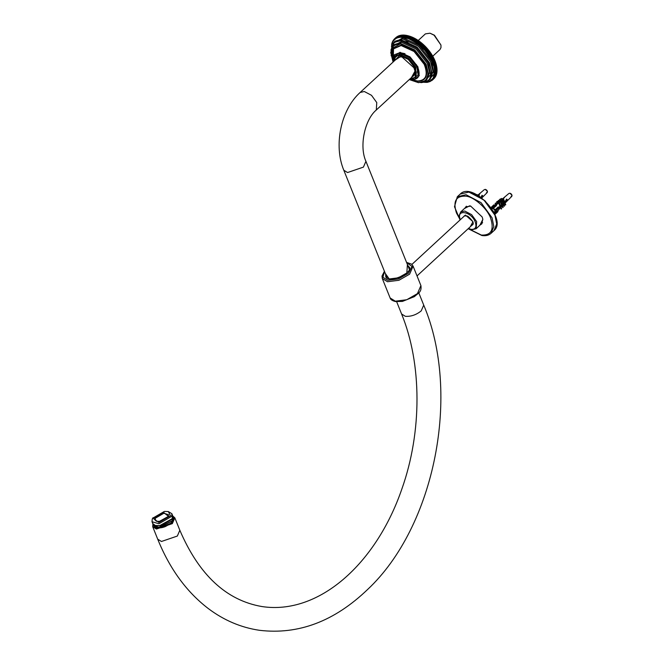 <?xml version="1.0" encoding="UTF-8"?>
<svg xmlns="http://www.w3.org/2000/svg" width="664" height="664" viewBox="0 0 664 664"><rect width="100%" height="100%" fill="white"/><g stroke="black" fill="none" stroke-linecap="round" stroke-linejoin="round"><path stroke-width="1" d="M172.756 516.019L172.009 523.332L156.538 528.61L152.961 523.979M152.919 523.921L152.712 526.726L156.447 529.042L172.333 523.622L174.839 517.837L172.74 515.953M159.684 527.88L170.963 523.166M156.579 521.315L155.069 520.078L155.251 518.26L163.825 513.272L168.531 514.666L168.291 516.6M163.792 512.558L154.612 517.903L156.306 521.248L159.468 521.34L168.448 516.368L163.792 512.558M164.357 511.429L168.324 511.546L170.457 515.754L158.903 522.477L152.803 518.144L164.357 511.429M153.06 517.679L152.263 519.024L151.998 521.705L158.953 523.763L171.602 516.401L171.876 513.72L168.324 511.546M171.876 513.72L172.623 515.579L172.076 518.775L159.7 525.622L155.351 525.49L152.745 523.572L152.562 522.56M155.351 525.49L160.265 525.855L171.561 519.605L172.076 518.775M153.235 525.241L159.061 527.531L172.698 520.759L173.428 517.123M152.986 524.029L153.201 525.158L158.995 527.365L172.632 520.593L173.395 517.04L172.764 516.077M418.237 40.487L425.392 33.881L430.015 33.2L434.065 35.192L440.962 45.061L440.979 47.642L439.917 49.609L432.754 56.216M440.962 45.061L434.464 35.233L430.015 33.2M402.932 35.026L400.865 37.259L408.609 38.653L408.418 37.649L409.879 36.296L410.833 36.595L408.609 38.653L410.833 36.595L409.804 36.238L407.58 38.296L407.364 37.309L408.833 35.956L409.804 36.238L407.796 35.665L408.792 35.931L406.559 37.989L406.335 37.018L407.688 35.64L405.555 37.732L405.314 36.777L406.775 35.424L404.575 37.533L404.318 36.595L405.779 35.242L403.612 37.383L403.338 36.47L402.666 37.284L402.392 36.395L403.753 35.043L401.753 37.25L401.463 36.379L402.932 35.026L403.978 35.192M402.035 35.067L400.002 37.325L400.865 37.259L400.575 36.42L402.035 35.067L403.089 35.2M401.172 35.159L399.18 37.45L400.002 37.325L399.703 36.512L401.172 35.159L402.235 35.275M400.342 35.316L398.383 37.624L399.18 37.45L398.873 36.661L400.342 35.316L401.405 35.391M399.545 35.516L397.628 37.856L398.383 37.624L398.076 36.869L399.545 35.516L400.616 35.574M398.782 35.773L396.906 38.139L398.782 35.773L399.852 35.798M398.068 36.088L396.225 38.471L398.068 36.088L399.13 36.08M397.387 36.454L395.578 38.861L397.387 36.454L398.45 36.42M396.748 36.877L394.98 39.3L395.578 38.861L395.287 38.221L396.923 36.86M396.159 37.342L394.632 38.744L394.424 39.782L394.98 39.3L394.69 38.695L396.234 37.333M394.424 39.782L394.142 39.218L393.918 40.313L394.648 39.583M394.142 39.218L394.69 38.695M393.644 39.782L393.453 40.894L394.067 39.392M393.188 40.396L393.038 41.525L393.569 40.047M392.789 41.06L392.665 42.197L393.113 40.753M392.432 41.766L392.349 42.911L392.723 41.5M392.125 42.513L392.075 43.658L392.374 42.28M391.876 43.301L391.86 44.455L392.092 43.102M391.677 44.131L391.694 45.285L391.86 43.965M391.694 45.285L391.577 46.148L391.86 45.135M391.577 46.148L391.511 47.044M392.407 50.232L393.171 49.526M424.462 82.344L427.267 82.369L430.372 81.44L429.99 81.116L431.691 80.659L431.226 80.294L432.281 80.186L431.783 79.805L432.828 79.672L434.347 78.261L432.886 79.614L432.289 79.273L434.796 77.754L433.376 79.041L432.754 78.692L433.783 78.485L435.293 77.065L433.824 78.418L433.177 78.07L435.692 76.401L434.223 77.754L433.542 77.397L436.007 75.771L434.571 77.049L433.858 76.684L436.306 75.024L434.87 76.294L434.131 75.928L436.588 74.144L435.119 75.497L434.347 75.14L436.779 73.314L435.318 74.667L434.513 74.31L436.92 72.451L435.459 73.804L434.629 73.447L437.012 71.546L435.542 72.899L434.696 72.542L437.045 70.608L435.584 71.961L434.704 71.621L437.036 69.745L435.567 70.998L434.671 70.658L436.97 68.757L435.493 70.002L434.58 69.678L436.837 67.637L435.368 68.981L434.43 68.674L436.663 66.616L436.837 67.637M432.198 80.195L431.749 80.61M433.808 78.784L432.339 80.136M435.401 76.011L435.293 77.065M435.775 75.339L435.692 76.401M436.09 74.625L436.041 75.696M436.356 73.87L436.339 74.941M436.58 73.081L436.588 74.144M436.746 72.251L436.779 73.314M436.862 71.388L436.92 72.451M436.929 70.492L437.012 71.546M436.937 69.562L437.045 70.608M436.895 68.6L437.028 69.645M436.804 67.62L436.962 68.649M436.68 66.699L435.194 67.944L434.239 67.645L436.464 65.587L436.588 66.209M434.97 66.881L433.99 66.599L436.223 64.541L436.431 65.528L434.995 66.989M408.609 38.653L417.033 43.268L424.869 50.398L430.911 58.955L433.99 66.599L436.223 64.541L435.924 63.478L436.148 64.45L434.688 65.802L433.692 65.537L435.924 63.478L435.576 62.399L435.816 63.354L434.356 64.707L433.351 64.458L435.576 62.399L435.186 61.312L435.435 62.242L433.974 63.595L432.953 63.37L435.186 61.312L434.737 60.216L435.011 61.13L433.542 62.482L432.513 62.275L434.737 60.216L434.248 59.113L434.53 60.001L433.061 61.354L432.023 61.171L434.248 59.113L433.716 58.009L433.999 58.872L432.538 60.225L431.484 60.067L433.716 58.009L433.135 56.896L433.426 57.743L431.965 59.088L430.911 58.955L433.135 56.896L432.513 55.793L432.812 56.606L431.351 57.959L430.289 57.851L432.513 55.793L431.849 54.697L432.156 55.477L430.687 56.83L429.625 56.755L431.849 54.697L431.152 53.601L431.451 54.357L429.99 55.71L428.919 55.66L431.152 53.601L430.405 52.522L430.712 53.245L429.243 54.597L428.18 54.581L430.405 52.522L429.625 51.452L429.932 52.149L428.471 53.502L427.4 53.51L429.625 51.452L428.819 50.398L429.118 51.062L427.649 52.414L426.587 52.448L428.819 50.398L427.973 49.36L428.272 49.991L426.803 51.344L425.74 51.41L427.973 49.36L427.093 48.339L427.384 48.945L425.923 50.298L424.869 50.398L427.093 48.339L426.197 47.343L426.479 47.916L425.01 49.269L423.964 49.402L426.197 47.343L425.267 46.372L425.533 46.912L424.072 48.264L423.034 48.431L425.267 46.372L424.313 45.434L424.57 45.932L423.109 47.285L422.08 47.493L424.313 45.434L423.333 44.521L423.582 44.986L422.121 46.339L421.109 46.58L423.333 44.521L422.337 43.641L422.578 44.073L420.113 45.7L422.337 43.641L421.333 42.795L420.088 44.546L419.1 44.853L421.333 42.795L420.304 41.981L418.079 44.04L420.304 41.981L419.266 41.209L417.033 43.268L419.266 41.209L418.22 40.479L415.988 42.538L418.22 40.479L417.166 39.79L414.934 41.84L417.166 39.79L416.104 39.134L413.879 41.193L416.104 39.134L415.05 38.537L412.817 40.595L415.05 38.537L413.987 37.981L411.755 40.039L413.987 37.981L412.933 37.466L410.701 39.525L412.933 37.466L411.879 37.01L409.655 39.068L411.879 37.01L410.833 36.595M433.692 65.537L435.924 63.478M433.351 64.458L435.576 62.399M432.953 63.37L435.186 61.312M432.513 62.275L434.737 60.216M432.023 61.171L434.248 59.113M431.484 60.067L433.716 58.009M430.911 58.955L433.135 56.896M430.289 57.851L432.513 55.793M429.625 56.755L431.849 54.697M428.919 55.66L430.787 53.361L431.152 53.601M428.18 54.581L428.554 53.61L430.015 52.265L430.405 52.522M427.4 53.51L429.201 51.169L429.625 51.452M426.587 52.448L428.355 50.099L428.819 50.398M425.74 51.41L427.483 49.053L427.973 49.36M424.869 50.398L425.109 49.368L426.57 48.024L427.093 48.339M423.964 49.402L424.171 48.364L425.632 47.011L426.197 47.343M423.034 48.431L423.209 47.385L424.678 46.032L425.267 46.372M422.08 47.493L422.221 46.438L423.69 45.086L424.313 45.434M421.109 46.58L421.217 45.517L422.686 44.164L423.333 44.521M420.113 45.7L420.196 44.629L421.657 43.284L422.337 43.641M419.1 44.853L419.15 43.782L420.619 42.43L421.333 42.795M418.079 44.04L418.096 42.969L419.565 41.616L420.304 41.981M417.033 43.268L417.033 42.197L418.494 40.844L419.266 41.209M415.988 42.538L415.954 41.467L417.424 40.114L418.22 40.479M414.934 41.84L414.875 40.778L416.336 39.425L417.166 39.79M413.879 41.193L413.788 40.139L415.257 38.786L416.104 39.134M412.817 40.595L412.709 39.541L414.17 38.188L415.05 38.537M411.755 40.039L411.622 38.993L413.091 37.64L413.987 37.981M410.701 39.525L410.543 38.495L412.012 37.142L412.933 37.466M409.655 39.068L409.472 38.047L410.941 36.694L411.879 37.01M406.775 35.424L408.792 35.931M405.779 35.242L406.8 35.474M403.338 36.47L404.808 35.117L405.837 35.325M433.99 66.599L434.696 72.542L433.177 78.07L429.99 81.116L425.35 82.328M403.239 36.462L404.808 35.117M436.464 65.587L436.223 64.541M403.853 35.043L404.899 35.233M413.033 40.711L413.938 41.135M411.472 77.539L415.008 71.073L413.921 67.778L402.01 56.996L400.301 56.697L395.287 60.009M402.367 41.259L408.733 41.932M414.967 70.84L413.73 75.804L412.543 76.543M396.366 59.021L397.197 57.901L400.815 56.83L402.243 57.062M399.529 53.452L402.276 53.112L405.007 53.693M386.365 276.099L386.207 277.386M409.489 268.032L408.493 267.21M409.837 267.808L409.414 267.418M486.339 189.821L487.077 190.618M487.227 191.207L485.932 189.647M481.873 195.257L481.84 196.801L481.101 196.693M477.964 195.349L479.981 193.614L478.951 194.95M478.91 194.859L479.126 195.888L478.644 196.063L478.437 195.033L478.91 194.859L479.416 196.253M480.777 197.183L482.512 195.515L482.72 196.021L481.201 197.49M477.159 194.602L477.499 195.423M477.184 194.843L477.466 195.523M478.736 194.925L479.981 193.614M481.093 197.407L482.72 196.021M510.906 193.656L511.637 194.452M493.8 212.206L493.219 211.119M498.689 208.214L499.096 209.359L496.406 211.841L495.8 211.75L495.178 212.92L495.261 213.982L497.635 211.791L498.374 210.015M494.373 213.849L495.261 213.982M499.096 209.359L498.747 208.164M498.34 207.492L495.651 209.982L496.191 210.455L498.564 208.272M496.406 211.841L496.191 210.455M493.974 204.885L494.871 205.01L492.497 207.201L491.601 207.068L493.974 204.885M491.41 207.442L491.667 208.081M495.651 209.982L493.319 208.371L496.556 205.558L494.871 205.01M492.497 207.201L493.037 207.683L495.726 205.201M511.795 195.042L510.491 193.481M506.433 199.092L506.781 199.939L506.076 199.831L506.4 200.636L505.661 200.528M499.834 199.789L499.668 199.374L501.727 198.436L502.026 199.358L500.656 200.453M498.456 201.059L498.266 200.611L500.507 199.565L500.772 200.453L499.195 201.69M499.428 201.624L499.187 200.818L499.428 201.624L497.552 203.093M495.651 204.695L495.12 203.383L497.759 202.213L497.983 202.769L495.211 205.076M495.576 205.159L503.511 198.785M503.063 199.167L502.266 199.856M501.743 200.304L500.847 201.076L501.984 204.271L507.072 199.349L507.279 199.856L504.773 202.279L505.213 202.943L504.789 203.267M499.992 201.814L499.237 202.462M498.788 202.844L495.975 205.267M495.045 209.89L498.257 206.952M498.523 207.624L501.984 204.271M500.49 206.056L499.56 203.765L499.013 203.964L498.747 202.636L499.286 202.437L500.432 205.774M502.191 199.773L503.353 202.952M503.478 198.694L503.685 199.723L503.204 199.897L502.997 198.868L503.478 198.694L504.565 201.773M504.823 202.52L505.76 204.811L504.823 202.52L503.561 203.458L504.549 206.031L503.619 203.74L502.191 204.786L503.179 207.351L502.25 205.068L500.639 206.288L501.635 208.845L500.697 206.562L498.672 208.189M503.503 204.678L502.665 205.475M496.365 211.841L495.178 212.92M497.759 202.213L495.12 203.383M491.924 208.952L492.489 208.737L492.107 207.782L492.547 207.849L494.871 210.505L495.701 210.621L495.908 211.135L495.078 211.011L495.527 210.596M499.187 200.818L496.755 201.624L497.012 202.462M499.95 206.247L499.013 203.964M499.286 202.437L499.56 203.765M500.432 205.234L500.573 205.94L501.627 204.96M500.507 199.565L498.266 200.611M501.112 202.271L500.548 202.47L500.307 201.267L500.863 201.067L502.042 204.562M500.548 202.47L501.486 204.761M502.831 202.819L503.005 203.69L502.133 204.495L502.001 203.865L502.515 205.11M501.727 198.436L499.668 199.374M502.482 200.943L501.918 201.15L501.685 200.022L502.25 199.822L503.412 203.234M502.847 203.433L501.918 201.15M504.134 201.657L504.308 202.487L503.511 203.217L503.387 202.62L503.885 203.84M503.685 199.723L504.615 202.014M504.142 202.188L503.204 199.897M505.113 202.703L504.615 201.491L504.74 202.088L507.279 199.856M497.784 202.495L497.959 202.918M496.788 201.914L499.212 201.109M500.531 199.856L500.772 200.453M501.752 198.677L502.026 199.358M500.747 201.109L501.727 200.204M502.075 199.889L503.03 199.009M503.295 198.76L504.54 197.449M501.635 208.845L501.088 209.044L500.158 206.753M501.694 205.267L502.623 207.558L503.179 207.351M504.549 206.031L503.993 206.23L503.055 203.948M505.76 204.811L505.279 204.977L504.349 202.694M498.556 207.799L500.083 206.388M495.078 211.011L494.373 212.322L494.763 213.268L493.925 212.256M493.319 208.371L493.037 207.683M480.885 224.374L481.848 223.826M466.037 206.695L465.414 207.616M465.032 207.973L465.837 206.869L470.743 206.089M482.836 219.186L481.666 224.009L480.504 224.731M479.823 225.353L482.861 219.319L482.155 216.954L470.61 206.047L469.631 205.84L464.352 208.596M152.712 526.726L157.708 539.168L161.452 541.484L177.329 536.055L179.836 530.27C199.034 574.999 226.399 600.43 261.923 606.547C318.77 615.262 376.09 563.91 401.82 489.119C422.204 431.924 421.972 363.582 401.596 313.997L405.339 316.313C410.966 316.686 416.262 314.877 421.217 310.885L423.723 305.1L418.793 292.832M409.314 269.252L365.93 161.327C359.05 146.263 364.743 119.578 376.297 110.008L376.77 102.58L371.5 95.309L364.304 91.507L360.12 92.479L398.383 57.154M365.93 161.327L363.424 167.112L347.546 172.54L343.803 170.225L387.187 278.15M160.73 527.772L161.335 527.697M169.278 524.502L169.768 524.137M427.591 81.431L434.015 74.086L431.592 61.138L418.967 45.194L402.907 37.798L392.681 43.65M410.086 78.817L415.183 77.63L415.365 67.695L408.518 59.046L399.803 55.029L395.487 56.299L393.91 61.287M393.943 61.254L399.728 55.461L408.26 59.386L414.958 67.861C417.606 74.858 416.137 78.51 410.559 78.825L410.12 78.784M395.719 56.1L400.251 54.622L408.958 58.631L415.813 67.288L415.398 77.422M421.333 82.635L429.035 80.369L431.907 72.708L429.359 62.623L417.125 47.169L401.562 40.006L393.868 42.28L390.988 49.958M391.054 49.684L394.208 42.405L401.496 40.438L416.868 47.517L428.961 62.79C433.716 75.405 431.077 81.996 421.026 82.56M390.93 50.265L393.868 42.28L395.014 41.218L402.708 38.952L418.27 46.115L430.513 61.569L433.052 71.654L430.181 79.315L429.035 80.369L420.835 82.66M424.528 81.481L430.538 74.733L428.313 62.74L416.66 48.032L401.853 41.209L392.399 46.679M418.693 82.635L425.782 80.551L428.429 73.505L426.08 64.225L414.826 50.008L400.508 43.417L393.428 45.509L391.113 55.784M393.138 62.001L391.569 48.679L400.433 43.849L414.568 50.356L425.674 64.383C430.056 75.986 427.624 82.037 418.386 82.56L409.314 79.522M393.088 62.051L390.714 52.39L393.428 45.509L394.574 44.446L401.654 42.363L415.971 48.953L427.226 63.171L429.575 72.442L426.927 79.497L425.782 80.551L418.552 82.693L409.265 79.572M411.456 79.547L417.797 81.299C426.437 80.809 428.703 75.148 424.611 64.308L414.228 51.194L401.023 45.119L393.121 48.804L393.279 59.843M409.763 79.107L413.979 79.73L419.233 75.696L417.905 66.84L410.037 56.896L400.018 52.29L393.304 57.336L393.586 61.586L393.304 57.336M393.652 61.528L394.557 54.68L400.035 52.589L409.887 57.121L417.639 66.906C420.685 74.999 418.992 79.224 412.551 79.58L409.829 79.049M413.265 78.709L418.112 75.007L416.892 66.856L409.655 57.71L400.442 53.469L394.258 58.125M393.221 59.113L393.528 48.862L401.114 45.534L414.062 51.493L424.246 64.358C428.263 74.982 426.031 80.535 417.565 81.008L412.203 79.663M463.87 216.447L464.319 215.825L467.738 216.132C472.668 220.481 474.295 223.378 472.619 224.814L471.963 225.212M481.002 224.266L481.657 224.017M466.344 206.205L465.53 207.508M482.612 222.606L476.204 228.698L476.652 221.593L471.614 214.638L464.725 211.011L460.733 211.94L466.526 206.587M470.278 226.764L472.967 221.71L465.481 215.07L462.194 217.999M460.384 219.742C455.595 208.77 471.299 211.218 475.275 222.066C476.852 227.096 475.507 229.528 471.232 229.371L468.452 228.449M420.91 285.595L417.424 293.637L406.733 299.746L395.329 301.19L390.125 297.97L382.298 278.507L387.502 281.727L398.906 280.283L409.605 274.174L413.091 266.131L420.91 285.595C421.831 292.135 418.42 292.924 414.353 296.65L402.401 301.423L395.337 301.539C392.208 300.684 390.473 299.489 390.125 297.97M406.642 262.612L412.004 266.471L408.518 273.211L398.491 278.938L387.801 280.291L382.929 277.278L384.514 271.51M385.278 273.402L389.237 278.971L398.325 277.818L406.841 272.954L407.406 264.504M407.812 265.517L409.306 267.16C413.149 273.535 387.378 283.893 385.734 276.631L385.684 274.406M481.815 197.955L487.16 192.585C487.907 191.572 487.293 190.493 485.309 189.348L485.069 189.431C487.417 190.825 487.874 191.938 486.438 192.776M505.196 202.976L511.728 196.419C512.467 195.407 511.853 194.328 509.869 193.183L509.637 193.265C511.977 194.66 512.434 195.772 510.998 196.61M460.152 219.767L456.442 212.945C452.815 201.375 455.911 195.78 465.738 196.154C473.855 196.602 487.575 208.778 490.679 218.29C494.315 229.852 491.211 235.454 481.383 235.081L468.361 228.648M496.34 219.85L494.871 214.821L485.11 200.885L471.158 192.568M460.185 194.095L468.9 192.07L483.923 199.997L494.929 215.169L496.689 223.967L493.95 230.665L491.078 233.313L493.825 226.615L492.065 217.817L481.06 202.636L466.037 194.718L457.313 196.743L460.185 194.095C472.502 180.923 508.06 219.435 493.95 230.665M174.839 517.837L179.836 530.27M376.297 110.008L414.56 74.683M157.708 539.168C169.635 568.691 186.451 591.79 208.164 608.465C223.843 620.284 240.941 627.563 259.475 630.302C298.377 634.95 334.415 621.346 367.599 589.491C435.061 526.361 461.156 393.279 423.723 305.1M396.665 301.73L401.596 313.997M343.803 170.225C333.469 145.482 340.765 109.85 360.12 92.479M151.998 521.705L152.745 523.572M173.553 517.472C174.632 520.103 171.943 523.107 165.485 526.486C163.078 527.565 156.422 529.465 153.384 525.581M395.935 55.892L393.835 61.354M410.012 78.875L415.631 77.223M412.717 79.721L413.805 79.721M393.711 55.768L392.316 48.754M419.167 81.323L417.565 81.008M393.943 59.237L392.133 52.041M401.139 54.73L404.119 54.373M416.394 64.582L417.639 71.156L417.199 72.127M468.278 228.607L471.706 229.802L476.204 228.698M460.733 211.94L459.256 215.41L460.185 219.85M417.025 275.925L472.951 224.299M411.904 264.421L464.858 215.534M384.414 271.261L381.999 276.083L382.298 278.507M413.091 266.131L411.597 264.156L406.542 262.363M484.388 189.58L477.391 195.515M494.091 212.795L495.128 211.716M502.191 204.329L502.972 203.516M503.519 202.943L504.242 202.188M504.706 201.707L505.545 200.818M497.867 211.7L495.435 213.941M493.85 204.877L491.426 207.118M499.096 209.484L496.589 211.799M508.948 193.415L501.951 199.349M504.773 203.4L503.993 204.18M502.15 206.031L501.112 207.077M500.523 207.666L499.062 209.127M468.161 228.715L481.865 235.512C485.674 236.102 488.745 235.371 491.078 233.313M457.313 196.743L454.483 206.72L460.069 219.958"/></g></svg>
